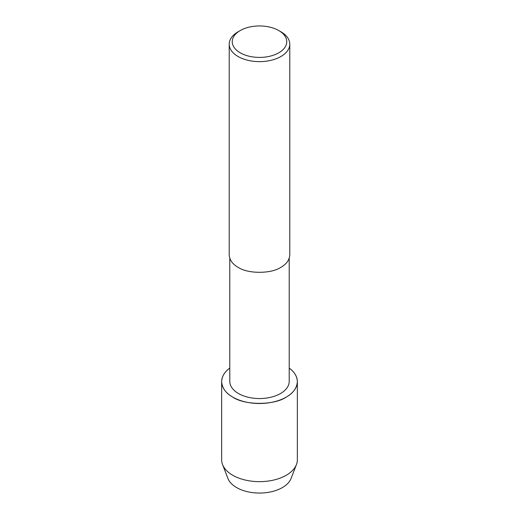 <?xml version="1.0" encoding="UTF-8"?>
<svg xmlns="http://www.w3.org/2000/svg" width="519" height="519" viewBox="0 0 519 519"><rect width="100%" height="100%" fill="white"/><g stroke="black" fill="none" stroke-linecap="round" stroke-linejoin="round"><path stroke-width="0.78" d="M289.213 258.306L289.213 381.4A29.713 17.153 180 0 1 259.5 398.553A29.713 17.153 180 0 1 229.787 381.394L229.787 258.306M221.645 381.647C222.119 388.056 225.81 393.207 232.733 397.1C244.78 405.436 274.22 405.436 286.267 397.1C293.19 393.207 296.881 388.056 297.355 381.647C297.108 376.346 294.396 371.838 289.213 368.107A37.855 21.856 180 0 1 285.197 397.69A37.855 21.856 180 0 1 233.803 397.69A37.855 21.856 180 0 1 229.787 368.107C224.604 371.838 221.892 376.346 221.645 381.647L221.645 459.795A37.855 21.856 180 0 0 222.554 464.55L227.912 478.427A32.366 18.684 180 0 0 259.5 493.05A32.366 18.684 180 0 0 291.088 478.427L296.446 464.55A37.855 21.856 180 0 1 259.5 481.651A37.855 21.856 180 0 1 222.554 464.55M278.774 30.556L280.915 31.795A30.284 17.484 180 0 1 289.784 44.16L289.784 254.933C289.407 260.064 286.449 264.184 280.915 267.298C271.275 273.967 247.725 273.967 238.085 267.298C232.551 264.184 229.593 260.064 229.216 254.933L229.216 44.154A30.284 17.484 180 0 1 238.085 31.795L240.226 30.556A27.254 15.732 180 0 1 278.768 30.556A27.254 15.732 180 0 1 278.774 30.556A27.254 15.732 180 0 1 278.768 52.808A27.254 15.732 180 0 1 240.232 52.808A27.254 15.732 180 0 1 240.226 30.556M289.784 44.16A30.284 17.484 180 0 1 259.5 61.638A30.284 17.484 180 0 1 229.216 44.154M297.355 381.647L297.355 459.795A37.855 21.856 180 0 1 296.446 464.55"/></g></svg>
